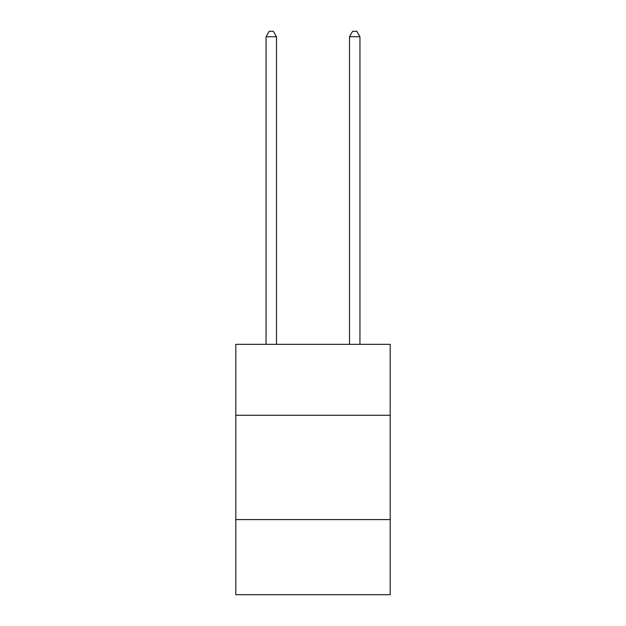 <?xml version="1.0" encoding="UTF-8"?>
<svg xmlns="http://www.w3.org/2000/svg" width="626" height="626" viewBox="0 0 626 626"><rect width="100%" height="100%" fill="white"/><g stroke="black" fill="none" stroke-linecap="round" stroke-linejoin="round"><path stroke-width="0.94" d="M390.194 415.273L390.194 344.339L235.806 344.339L235.806 415.273L390.194 415.273L390.194 594.7L235.806 594.7L235.806 415.273M390.194 519.588L235.806 519.588M359.942 344.339L359.942 36.723L349.511 36.723L349.511 344.339M349.511 36.723L352.641 31.3L356.812 31.3L359.942 36.723M276.489 344.339L276.489 36.723L266.058 36.723L266.058 344.339M266.058 36.723L269.188 31.3L273.359 31.3L276.489 36.723"/></g></svg>
